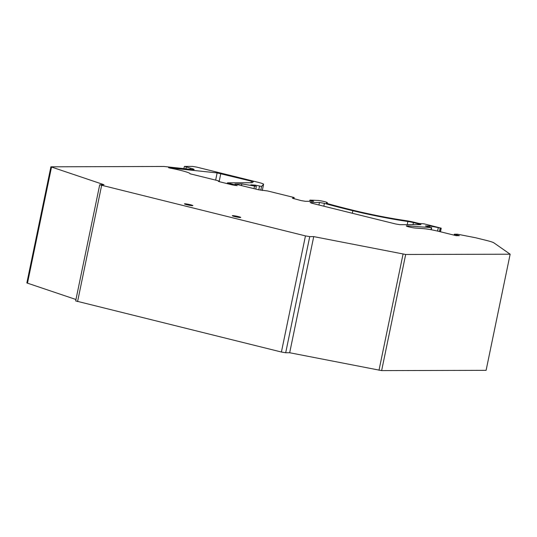 <?xml version="1.0" encoding="UTF-8"?>
<svg xmlns="http://www.w3.org/2000/svg" width="537" height="537" viewBox="0 0 537 537"><rect width="100%" height="100%" fill="white"/><g stroke="black" fill="none" stroke-linecap="round" stroke-linejoin="round"><path stroke-width="0.81" d="M255.773 189.064L256.344 186.319L250.833 184.856L255.075 185.111L261.573 186.42L263.566 184.312A9.921 0.893 11.7 0 0 263.593 184.265A9.921 0.893 11.7 0 0 257.861 182.244L196.764 167.121L192.481 166.396L184.641 166.416L190.306 168.148A6.619 0.591 11.7 0 1 194.125 169.497A6.619 0.591 11.7 0 1 192.32 169.538L163.899 166.47L50.901 166.812L103.99 184.708L99.714 184.782L75.663 300.915L281.408 352.024L285.691 352.755L289.678 352.742L381.632 370.604L405.683 254.471L510.15 254.209L486.099 370.342L381.632 370.604M50.901 166.812L26.85 282.945L75.952 299.505M168.591 167.772L217.136 172.914L251.363 181.164L253.276 181.842L252.222 182.714L227.453 182.835L235.273 184.97L235.166 185.507M99.714 184.782L305.459 235.897L309.742 236.622L313.729 236.609L405.683 254.471M289.678 352.742L313.729 236.609M234.783 216.579A4.303 0.383 -168.3 0 1 232.299 215.699A4.303 0.383 -168.3 0 1 236.589 216.196A4.303 0.383 -168.3 0 1 240.724 217.445A4.303 0.383 -168.3 0 1 234.783 216.579M186.923 204.731A4.303 0.383 -168.3 0 1 184.439 203.859A4.303 0.383 -168.3 0 1 188.729 204.355A4.303 0.383 -168.3 0 1 192.864 205.604A4.303 0.383 -168.3 0 1 186.923 204.731M255.075 185.111L254.9 185.936M256.344 186.319L241.825 183.923L234.891 183.996L258.767 189.809L267.607 190.964L294.195 197.542L292.397 198.227L301.096 200.583L305.378 201.308L313.621 201.288L309.936 200.1L317.736 200.422A5.289 0.477 11.7 0 1 323.61 201.415A5.289 0.477 11.7 0 1 327.355 202.657A5.289 0.477 11.7 0 1 327.261 202.718L326.543 202.919A6.619 0.591 11.7 0 0 326.429 202.999A6.619 0.591 11.7 0 0 328.966 204.013A106.836 9.585 11.7 0 0 354.729 210.658A56.895 5.108 11.7 0 0 405.066 220.512A11.243 1.007 11.7 0 1 415.557 222.593L419.102 223.473L424.049 223.835L441.226 228.185L429.694 225.956L425.438 225.97L431.406 227.641L407.18 225.876A4.961 0.443 11.7 0 0 406.294 225.949A4.961 0.443 11.7 0 0 409.637 227.077A4.961 0.443 11.7 0 0 415.121 228.03L423.398 228.634A13.23 1.188 11.7 0 1 439.3 231.494L456.141 235.662L459.33 235.656L454.315 234.219L457.383 234.186L475.621 237.757L486.468 240.442A13.23 1.188 11.7 0 1 493.879 242.838L510.15 254.209M429.694 225.956L429.486 226.97M294.195 197.542L293.934 198.804M241.825 183.923L241.489 185.547M254.471 186.326L253.994 188.628M235.273 184.97L237.186 185.648L232.615 184.976L219.324 181.687L218.364 181.352L219.458 181.258L217.552 180.586L190.004 173.773A16.54 1.483 11.7 0 0 190.031 173.713A16.54 1.483 11.7 0 0 169.867 168.074L168.625 167.611M407.872 221.499A5.954 0.537 11.7 0 1 413.43 222.6L421.001 224.641L399.884 224.694L395.601 223.969L311.728 203.214L310.104 202.483L319.448 202.456L324.415 203.362A112.132 10.062 11.7 0 0 352.856 210.726A62.185 5.578 11.7 0 0 407.872 221.499L407.214 224.674M229.366 183.513L229.232 184.144M77.576 301.586L101.621 185.453M281.408 352.024L305.459 235.897M285.691 352.755L309.742 236.622M379.001 370.241L403.052 254.108M27.461 283.254L51.512 167.121M259.546 186.138L258.787 189.816M263.566 184.312L262.291 190.481L263.593 184.265M261.573 186.42L260.781 190.239M455.027 234.494L454.852 235.347M407.18 225.876L407.08 226.366M431.406 227.641L430.976 229.715M438.246 227.916L437.588 231.085M440.145 228.218L439.454 231.534M441.085 228.218L440.353 231.756M327.261 202.718L327.114 203.422M311.131 200.59L310.983 201.294M251.363 181.164L251.041 182.714M220.788 173.599L219.237 181.097M217.136 172.914L215.646 180.117M324.415 203.362L323.824 206.208M352.856 210.726L352.332 213.263M413.43 222.6L413 224.661M420.189 224.271L420.115 224.647M319.448 202.456L318.924 204.993M190.306 168.148L190.071 169.296M186.265 167.148L185.909 168.846M454.315 234.219L454.114 235.159M431.701 227.621L431.258 229.762M441.226 228.185L440.481 231.789M327.355 202.657L327.187 203.449M184.352 166.477L183.909 168.625M309.936 200.1L309.688 201.301M227.453 182.835L227.285 183.661M219.458 181.258L219.365 181.701"/></g></svg>
